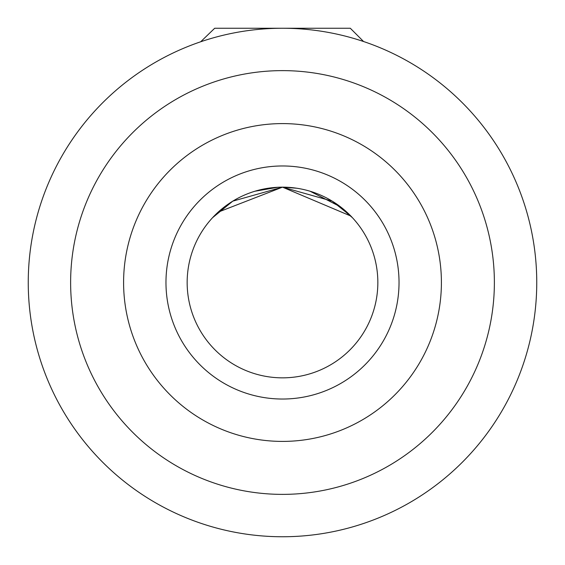 <?xml version="1.0" encoding="UTF-8"?>
<svg xmlns="http://www.w3.org/2000/svg" width="565" height="565" viewBox="0 0 565 565"><rect width="100%" height="100%" fill="white"/><g stroke="black" fill="none" stroke-linecap="round" stroke-linejoin="round"><path stroke-width="0.85" d="M441.406 282.5A158.906 158.906 0 0 1 282.5 441.406A158.906 158.906 0 0 1 123.594 282.5A158.906 158.906 0 0 1 282.5 123.594A158.906 158.906 0 0 1 441.406 282.5M165.969 282.5A116.531 116.531 0 0 0 282.5 399.031A116.531 116.531 0 0 0 399.031 282.5A116.531 116.531 0 0 0 282.5 165.969A116.531 116.531 0 0 0 165.969 282.5M494.375 282.5A211.875 211.875 0 0 0 282.5 70.625A211.875 211.875 0 0 0 70.625 282.5A211.875 211.875 0 0 0 282.5 494.375A211.875 211.875 0 0 0 494.375 282.5M28.25 282.5A254.25 254.25 0 0 1 282.5 28.25A254.25 254.25 0 0 1 536.75 282.5A254.25 254.25 0 0 1 282.5 536.75A254.25 254.25 0 0 1 28.25 282.5M200.681 41.775L214.7 28.25L350.3 28.25L363.563 41.513M232.731 201.175L218.147 212.15L282.5 187.156L232.794 201.14L212.581 217.68L218.132 212.165M254.893 191.238L277.803 187.276M377.844 282.5A95.344 95.344 0 0 1 282.5 377.844A95.344 95.344 0 0 1 187.156 282.5A95.344 95.344 0 0 1 282.5 187.156A95.344 95.344 0 0 1 377.844 282.5M351.027 216.211L332.192 201.126L282.5 187.156L296.717 188.223L282.5 187.156L350.893 216.07M310.065 191.224L340.526 206.847L352.419 217.68L335.412 203.188"/></g></svg>
